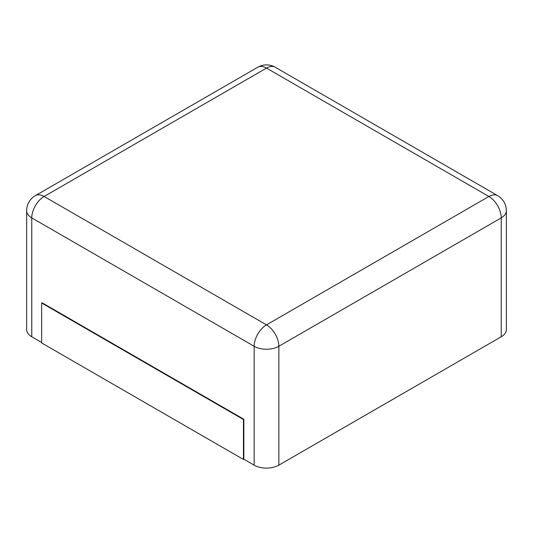 <?xml version="1.0" encoding="UTF-8"?>
<svg xmlns="http://www.w3.org/2000/svg" width="533" height="533" viewBox="0 0 533 533"><rect width="100%" height="100%" fill="white"/><g stroke="black" fill="none" stroke-linecap="round" stroke-linejoin="round"><path stroke-width="0.8" d="M501.233 336.763L501.233 217.884A17.469 10.087 180 0 0 506.35 210.755L506.35 329.634A17.469 10.087 180 0 1 501.233 336.763L278.852 465.156L278.852 346.277A17.469 10.087 180 0 1 254.148 346.277L31.767 217.884A17.469 10.087 180 0 1 26.65 210.755L26.65 329.634A17.469 10.087 180 0 0 31.767 336.763L41.654 342.472M243.847 459.213L243.441 459.446L41.654 342.946L41.654 303.004L42.06 302.764L243.847 419.264L243.847 459.213L254.148 465.156A17.469 10.087 0 0 0 278.852 465.156M243.847 419.264L243.441 419.504L243.441 459.446M41.654 303.004L243.441 419.504M275.235 67.231A17.469 10.087 120 0 0 266.5 68.097L488.881 196.484L266.5 324.877L44.119 196.484L266.5 68.097A17.469 10.087 60 0 0 257.765 67.231A17.469 17.469 0 0 1 275.235 67.231L497.615 195.624A17.469 10.087 120 0 0 488.881 196.484A17.469 10.087 -120 0 1 501.233 217.884L278.852 346.277A17.469 10.087 -120 0 0 266.5 324.877A17.469 10.087 -60 0 0 254.148 346.277L254.148 465.156M31.767 336.763L31.767 217.884A17.469 10.087 -60 0 1 44.119 196.484A17.469 10.087 60 0 0 35.385 195.624L257.765 67.231M506.35 210.755A17.469 17.469 0 0 0 497.615 195.624M35.385 195.624A17.469 17.469 0 0 0 26.65 210.755"/></g></svg>
